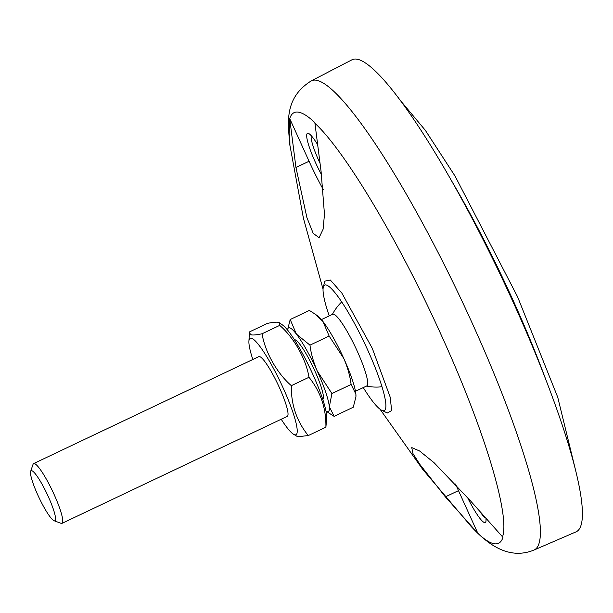 <?xml version="1.0" encoding="UTF-8"?>
<svg xmlns="http://www.w3.org/2000/svg" width="613" height="613" viewBox="0 0 613 613"><rect width="100%" height="100%" fill="white"/><g stroke="black" fill="none" stroke-linecap="round" stroke-linejoin="round"><path stroke-width="0.92" d="M329.227 315.894A69.453 11.088 64.6 0 1 323.304 287.19A69.453 11.088 64.6 0 1 324.675 285.099A69.453 11.088 64.6 0 1 367.67 349.954A69.453 11.088 64.6 0 1 384.259 410.58A69.453 11.088 64.6 0 1 381.776 410.319A69.453 11.088 64.6 0 1 363.279 387.592M480.822 512.866A29.769 4.751 -115.4 0 0 484.937 517.533M467.435 497.289A33.071 5.279 -115.4 0 0 485.833 521.763A33.071 5.279 -115.4 0 0 485.917 518.644M311.266 135.726A29.769 4.751 -115.4 0 0 318.929 160.951A29.769 4.751 -115.4 0 0 319.81 162.859M317.296 144.086A33.071 5.279 -115.4 0 0 308.408 133.404A33.071 5.279 -115.4 0 0 315.35 162.246A33.071 5.279 -115.4 0 0 321.587 174.828M351.885 59.821A261.284 41.707 64.6 0 1 513.855 303.696A261.284 41.707 64.6 0 1 576.051 531.854L534.069 550.007A259.667 41.446 64.6 0 0 472.255 323.25A259.667 41.446 64.6 0 0 311.289 80.885L351.885 59.821M323.304 287.19L324.775 281.145L330.346 280.034L341.908 293.167L372.29 348.353L390.213 397.216L391.63 410.549L387.393 413.001L381.776 410.319M289.918 145.473L289.727 118.616A238.35 38.044 64.6 0 1 314.875 122.638L314.936 123.297C344.989 150.882 399.308 241.959 441.345 335.288C484.017 428.709 510.3 515.295 502.522 536.827L502.966 537.294A238.35 38.044 64.6 0 1 477.818 533.264L445.367 496.867L419.943 464.501L412.963 453.574L411.744 447.582L419.599 450.984L434.157 462.784L470.516 500.89L502.522 536.827M455.566 484.048A66.15 10.559 -115.4 0 0 458.486 490.638L477.818 533.264M314.936 123.297L321.089 171.502L324.469 214.328L323.105 229.216L319.082 237.698L313.205 233.369L306.921 217.638L295.941 167.472L289.788 119.267M289.727 118.616L309.067 161.242A66.15 10.559 -115.4 0 0 323.38 189.754M477.366 532.789L470.477 525.716M321.419 319.595L332.729 314.231A39.692 6.337 64.6 0 1 339.41 319.565A39.692 6.337 64.6 0 1 364.436 369.095A39.692 6.337 64.6 0 1 366.781 385.929L355.471 391.301M30.65 471.359L33.041 464.355A33.071 5.279 64.6 0 1 33.623 463.597A33.071 5.279 64.6 0 1 39.194 468.041A33.071 5.279 64.6 0 1 56.764 500.614A33.071 5.279 64.6 0 1 62.005 523.349A33.071 5.279 64.6 0 1 61.047 523.318L54.105 520.751A27.7 4.421 64.6 0 1 50.243 517.05A27.7 4.421 64.6 0 1 36.366 491.756A27.7 4.421 64.6 0 1 30.65 471.359A27.7 4.421 64.6 0 1 35.807 474.447A27.7 4.421 64.6 0 1 51.308 503.687A27.7 4.421 64.6 0 1 54.105 520.751M287.551 330.047A46.304 7.387 64.6 0 1 296.393 334.085A46.304 7.387 64.6 0 1 317.266 371.103C313.412 362.053 310.983 353.402 309.971 345.142L296.393 334.085L290.194 319.526L287.551 329.993M317.266 371.103A46.304 7.387 64.6 0 1 329.334 406.703L331.932 393.554L317.266 371.103M328.292 412.633L334.108 416.35L329.334 406.703A46.304 7.387 64.6 0 1 325.97 410.948L328.292 412.633M290.194 319.526L309.358 310.423L315.174 314.14L322.936 321.48L329.143 336.039L343.809 358.49C347.655 367.539 350.092 376.19 351.103 384.451L355.877 394.098L355.923 396.78L353.28 407.247L334.108 416.35M309.971 345.142L329.143 336.039M331.932 393.554L351.103 384.451M315.174 314.14L317.81 316.04A46.304 7.387 64.6 0 1 322.936 321.48A46.304 7.387 64.6 0 1 343.809 358.49A46.304 7.387 64.6 0 1 355.877 394.098A46.304 7.387 64.6 0 1 355.946 396.35A46.304 7.387 64.6 0 1 355.931 396.519M281.214 419.246A53.415 8.528 -115.4 0 0 292.914 433.843A53.415 8.528 -115.4 0 0 295.006 434.855A53.415 8.528 -115.4 0 0 283.221 388.121A53.415 8.528 -115.4 0 0 251.131 338.138A53.415 8.528 -115.4 0 0 248.916 341.203A53.415 8.528 -115.4 0 0 252.832 359.494M292.914 433.843L297.611 436.717L308.262 435.575C296.638 421.162 290.999 404.519 291.336 385.661C276.417 372.804 264.778 351.027 262.073 333.763C257.138 334.813 253.59 335.188 251.422 334.905L249.384 333.066L249.736 331.786L267.375 323.411C272.318 322.369 275.865 321.986 278.026 322.269L279.467 322.783L279.72 325.388C294.638 338.246 306.278 360.023 308.983 377.279C320.599 391.699 326.239 408.335 325.901 427.2L326.714 417.782A53.415 8.528 -115.4 0 0 310.262 368.834A53.415 8.528 -115.4 0 0 282.723 325.143L279.467 322.783M308.262 435.575L325.901 427.2M262.073 333.763L279.72 325.388M291.336 385.661L308.983 377.279M286.654 416.442A33.071 5.279 -115.4 0 0 287.842 415.614A33.071 5.279 -115.4 0 0 277.842 384.228A33.071 5.279 -115.4 0 0 259.843 356.651A33.071 5.279 -115.4 0 0 259.491 356.551M445.367 496.867L458.486 490.638M295.941 167.472L309.067 161.242M294.432 339.755A33.071 5.279 64.6 0 1 299.841 344.261A33.071 5.279 64.6 0 1 317.22 376.374A33.071 5.279 64.6 0 1 322.79 399.477M450.762 179.44A224.902 35.899 64.6 0 1 512.836 299.788A224.902 35.899 64.6 0 1 545.831 379.631M311.289 80.885C288.294 95.099 288.531 115.213 288.294 126.385L289.673 143.787M323.051 289.198L303.42 218.22L289.765 144.453M380.068 409.254L422.686 469.336L471.236 526.536M471.65 526.988C489.427 546.183 510.284 559.845 534.069 550.007M366.436 386.098A49.615 49.615 0 0 0 381.991 386.757M62.005 523.349L287.259 416.373M33.623 463.597L258.885 356.62M341.702 301.918A49.615 49.615 0 0 0 332.384 314.392M248.916 341.203L249.384 333.066M400.212 100.294L425.299 130.27L455.099 176.161L517.602 296.853L557.746 397.285L575.232 468.822"/></g></svg>
